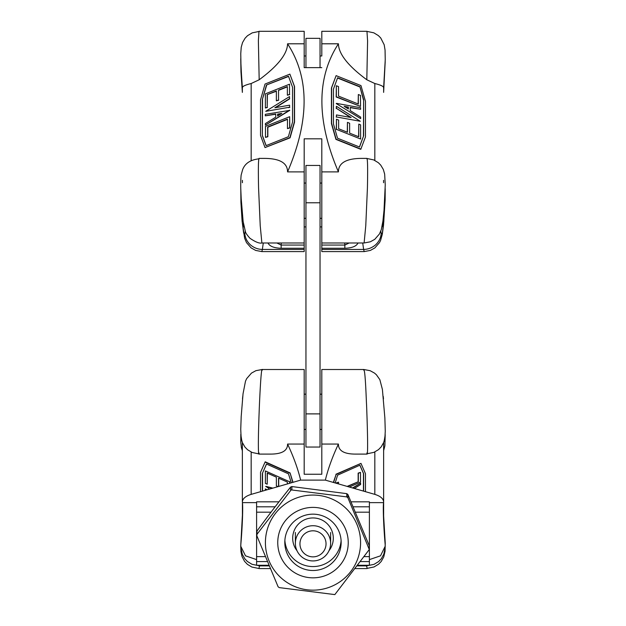 <?xml version="1.0" encoding="UTF-8"?>
<svg xmlns="http://www.w3.org/2000/svg" width="626" height="626" viewBox="0 0 626 626"><rect width="100%" height="100%" fill="white"/><g stroke="black" fill="none" stroke-linecap="round" stroke-linejoin="round"><path stroke-width="0.94" d="M304.181 55.62L304.181 67.647L304.181 43.797L287.569 43.797C287.357 53.938 277.889 65.926 259.18 79.768L251.167 83.524C245.095 85.042 242.176 86.451 242.418 87.75M258.984 31.3L258.374 40.713L259.18 79.768M304.181 43.797L304.181 31.3L259 31.3M383.566 87.75C383.816 86.451 380.898 85.042 374.825 83.524L366.813 79.768L367.587 40.995L366.961 31.3L321.811 31.3L321.811 55.62M364.113 242.982L365.772 225.673L367.423 187.917C367.838 168.136 367.634 158.378 366.813 158.628M240.838 190.273L242.16 221.526L243.655 233.083L244.821 233.733C245.235 238.068 247.098 241.761 250.4 244.813C253.812 247.771 257.795 249.312 262.372 249.445L261.84 251.589L304.181 251.589L304.181 138.823L321.811 138.823L321.811 171.892L338.423 171.892C338.463 163.12 345.959 158.621 360.92 158.394L366.985 158.394M321.811 171.892L321.811 251.589L364.222 251.589L363.62 249.445C368.19 249.312 372.18 247.771 375.592 244.813C378.894 241.761 380.757 238.068 381.171 233.733L382.322 233.154L383.816 221.627L385.154 190.406M259.007 158.394L265.072 158.394C280.033 158.621 287.53 163.12 287.569 171.892L304.181 171.892M259.18 158.628C258.358 158.378 258.155 168.136 258.569 187.917L260.22 225.673L261.879 242.982M366.813 79.768C348.103 65.926 338.635 53.938 338.423 43.797L321.811 43.797M281.81 113.392L277.608 115.99L277.608 114.135L281.81 113.392M281.262 113.729L277.787 114.347L277.787 115.88M289.595 110.153L265.377 125.145L265.377 123.596L275.745 117.172L275.745 113.987L265.299 115.833L265.299 114.331L289.768 110.364L265.377 125.145M275.745 114.229L265.299 115.833M265.721 111.334L289.533 96.584L289.533 98.634L274.845 107.782L289.603 105.176L289.603 107.218L265.721 111.334L288.273 107.453M289.533 98.634L289.533 96.584M289.705 98.845L275.565 107.656M289.603 107.218L289.603 105.176M289.775 107.429L288.453 107.664M265.487 126.366L289.642 116.702L289.642 127.735L287.459 128.612L287.459 119.096L267.662 127.015L267.662 136.531L265.487 137.399L265.487 126.366M287.459 119.378L267.834 127.227L267.834 136.742L265.487 137.399M289.642 116.702L289.815 127.947L287.459 128.612M278.547 90.081L278.547 99.972L276.363 100.841L276.363 90.95L267.208 94.612L267.208 107.281L265.377 108.008L265.377 93.861L289.533 84.197L289.533 94.33L287.357 95.207L287.357 86.56L278.547 90.081L278.547 99.972M278.719 100.183L276.363 100.841M276.363 91.232L267.208 94.612M267.388 94.823L267.208 107.281M267.388 107.492L265.377 108.008M289.533 94.33L289.533 84.197M289.705 94.542L287.357 95.207M287.357 86.842L278.719 90.293M265.033 84.056L289.877 74.118L294.376 86.294L294.376 121.882L289.885 137.634L265.025 147.579L260.533 135.419L260.533 99.831L265.033 84.056M288.469 76.2L292.545 87.225L292.545 122.078L288.367 136.718L266.073 145.639L262.364 135.607L262.364 99.44L266.48 84.995L288.469 76.2M289.877 74.118L294.549 86.505L294.549 122.093L290.065 137.845L265.025 147.579M288.563 76.45L266.48 84.995M266.66 85.206L262.364 99.44M262.544 99.651L262.364 135.607M262.544 135.819L266.152 145.6M287.569 43.797C309.612 77.679 309.612 120.38 287.569 171.892M344.183 106.342L348.377 107.101L348.377 108.955L344.183 106.342M348.205 108.846L348.205 107.312L344.73 106.686M336.397 103.36L360.615 107.735L360.615 109.284L350.239 107.414L350.239 110.599L360.693 117.109L360.693 118.611L336.225 103.572L360.693 118.611M350.239 107.656L360.615 109.284M360.271 121.272L336.459 116.968L336.459 114.926L351.147 117.524L336.389 108.329L336.389 106.287L360.271 121.272L336.459 116.968M336.279 117.179L336.459 114.926M350.427 117.398L336.389 108.329M336.217 108.541L336.389 106.287M360.506 106.428L336.35 96.772L336.35 85.731L338.525 86.599L338.525 96.114L358.33 104.033L358.33 94.526L360.506 95.395L360.506 106.428L336.178 96.983L336.35 85.731M358.15 103.963L358.33 94.526M347.446 132.266L347.446 122.375L349.629 123.244L349.629 133.135L358.784 136.797L358.784 124.136L360.615 124.871L360.615 139.019L336.459 129.363L336.459 119.222L338.635 120.09L338.635 128.745L347.446 132.266M347.274 132.196L347.446 122.375M358.604 136.726L358.784 124.136M336.459 129.363L360.615 139.019M336.279 129.574L336.459 119.222M360.959 149.105L336.115 139.168L331.616 123.385L331.616 87.796L336.107 75.636L360.967 85.582L365.459 101.334L365.459 136.922L360.779 149.317L335.935 139.379L331.436 123.596L331.436 88.008L336.107 75.636M337.516 138.205L333.447 123.917L333.447 89.072L337.617 77.773L359.919 86.693L363.628 99.683L363.628 135.85L359.512 147L337.516 138.205M359.426 146.961L363.628 135.85M363.448 136.061L363.628 99.683M363.448 99.894L359.919 86.693M359.747 86.904L337.531 78.015M338.423 171.892C316.38 120.38 316.38 77.679 338.423 43.797M321.811 67.647L304.181 67.647M382.126 226.174L383.488 223.388L383.488 221.494M241.268 200.14L242.497 220.078M243.264 225.579L244.038 227.035M276.856 242.99L281.144 245.056L281.144 248.264L304.181 248.264M321.811 248.264L344.848 248.264L344.848 245.056L349.136 242.99M355.998 242.99L357.994 242.99M267.998 242.99L269.994 242.99M381.954 227.027L382.729 225.579M383.488 220.078L384.724 200.171M383.636 91.873L385.201 61.583M240.791 60.957L242.356 91.873M242.473 518.79L241.253 539.409M259.54 565.888L258.906 568.564L270.401 568.572M384.74 539.409L383.519 518.79M367.259 568.385L366.453 565.888M240.838 434.687L241.879 441.197M256.597 559.621L245.494 555.833L240.775 546.255L240.838 544.362C242.348 527.428 243.138 506.724 242.418 502.772L242.418 515.386L240.791 545.074M240.838 547.335L241.096 549.573M385.201 545.074L383.566 515.386L383.566 502.772C382.854 506.724 383.644 527.428 385.154 544.362L385.217 546.208L380.506 555.825L369.395 559.621M384.121 441.283L385.162 435.148M262.372 370.076C262.247 369.418 261.269 363.44 259.422 404.92C258.35 431.291 258.092 447.496 258.632 453.537L259.18 453.044M367.313 453.725L373.886 452.371L378.487 449.648L381.211 446.847L383.746 442.332L384.896 437.903L385.264 431.204L384.873 418.027L382.4 389.45L379.857 379.669L376.398 374.747L374.473 373.08L370.162 370.702L363.925 369.512L321.811 369.512L321.811 474.242L304.181 474.242L304.181 444.061L287.569 444.061C287.647 450.634 282.107 453.975 270.956 454.1L258.867 454.1M304.181 444.061L304.181 369.512L262.122 369.512M367.126 454.1L355.036 454.1C343.885 453.975 338.345 450.634 338.423 444.061L321.811 444.061M366.813 453.044L367.36 453.537C367.869 448.435 367.611 432.23 366.57 404.92C366.32 402.557 365.341 367.126 363.62 370.076M242.356 442.543L242.356 501.997C242.583 498.679 245.525 496.136 251.167 494.376L300.644 480.119L325.348 480.119L374.825 494.376C380.467 496.136 383.402 498.679 383.636 501.997L383.566 502.772M367.047 565.873L367.298 565.364M258.671 565.278L258.968 565.873M260.533 491.473L260.533 472.333L265.205 461.808L290.057 472.896L293.015 482.317M290.057 472.896L292.725 482.2M325.348 480.119C328.118 468.717 332.476 456.698 338.423 444.061M287.569 444.061C293.516 456.698 297.874 468.717 300.644 480.119M333.642 482.31L336.107 474.477L360.967 463.381L365.459 473.655L365.459 491.473M333.353 482.427L336.107 474.477M335.223 482.763L337.617 475.142L359.919 465.188L363.628 473.663L363.628 490.948M336.444 483.115L338.525 482.184L338.525 483.718M336.178 482.928L338.525 482.184M347.837 486.402L358.33 481.715L358.33 473.35L360.506 472.38L360.506 482.083L349.66 486.926M347.133 486.402L358.33 481.715M353.134 487.928L360.615 483.147L360.615 484.508L354.606 488.35M352.54 487.959L360.615 483.147M278.719 478.209L278.719 486.441M265.033 462.043L289.877 473.131M262.364 490.948L262.364 473.444L266.48 464.03L288.469 473.843L291.231 482.63M358.15 481.48L358.15 473.115L360.506 472.38M363.448 491.097L363.448 473.428L359.864 465.22M335.927 474.242L360.967 463.381M265.299 490.103L265.299 488.89L266.598 489.728M267.192 489.759L265.299 488.89M269.352 488.937L265.894 486.347L272.881 488.123M265.721 486.59L271.989 488.178M287.357 483.749L287.357 482.059L278.547 478.131L278.547 486.285M277.811 486.496L276.363 485.854L276.363 477.153L267.208 473.068L267.208 484.203L265.377 483.389L265.377 470.94L289.533 481.723L289.533 483.123M267.388 473.146L267.208 484.203M289.533 481.723L265.377 470.94M289.705 481.488L289.705 483.272M266.543 464.062L262.364 473.444M262.544 473.209L262.544 491.097M320.042 67.647L320.042 38.35L305.95 38.35L305.95 67.647M383.488 518.007L383.488 512.178L383.488 518.007M242.497 518.007L242.677 511.082M383.237 396.391L383.488 398.934M242.497 398.958L242.755 396.391M305.95 413.888L305.95 447.05L320.042 447.05L320.042 165.444L305.95 165.444L305.95 413.888L320.042 413.888M312.992 525.715A17.622 17.606 -0 0 1 330.622 543.321A17.622 17.606 -0 0 1 312.992 560.935A17.622 17.606 -0 0 1 295.37 543.321A17.622 17.606 -0 0 1 312.992 525.715M326.036 543.83A13.044 13.029 -0 0 1 306.474 555.113A13.044 13.029 -0 0 1 306.474 532.546A13.044 13.029 -0 0 1 326.036 543.83M265.408 556.624L256.597 556.624L256.597 565.278L269.024 565.278M278.969 501.833L256.597 501.833L256.597 556.624M357.689 565.278L369.395 565.278L369.395 506.81L353.181 506.81M275.127 506.81L256.597 506.81M369.395 506.81L369.395 501.833L351.053 501.833M256.597 561.577L267.474 561.577M360.482 561.577L369.395 561.577M369.395 556.624L364.215 556.624M256.597 512.185L271.027 512.185M355.466 512.185L369.395 512.185M369.285 549.526L369.191 545.559L347.899 494.509L346.781 493.656L291.88 486.551L290.581 487.091C279.384 501.066 268.178 515.714 256.981 531.044L256.981 534.291L291.16 489.892L346.781 496.903L347.899 497.756L369.285 549.526L334.832 594.598L279.212 587.603L278.093 586.742L256.801 535.692L256.981 534.291M280.464 556.162A35.244 35.22 180 0 0 341.006 563.995A35.244 35.22 180 0 0 317.523 507.686A35.244 35.22 180 0 0 280.464 556.162M294.69 498.726A47.584 47.545 180 0 0 284.11 580.396A47.584 47.545 180 0 0 360.185 548.712A47.584 47.545 180 0 0 294.69 498.726M297.006 550.723A20.306 20.282 -0 0 1 302.115 521.098A20.306 20.282 -0 0 1 328.986 550.723M256.801 535.692L256.699 534.964M284.869 540.371A28.201 28.178 180 0 0 317.562 566.209A28.201 28.178 180 0 0 341.123 540.371M286.966 553.165A28.201 28.178 -0 0 1 312.992 514.157A28.201 28.178 -0 0 1 318.524 569.957A28.201 28.178 -0 0 1 286.966 553.165M251.167 83.524L251.167 160.686M374.825 83.469L374.825 160.412M304.181 249.445L262.372 249.445L263.272 242.99M245.189 231.08L244.821 233.733M362.72 242.99L363.62 249.445L321.811 249.445M381.171 233.733L380.804 231.072M304.181 245.056L281.144 245.056L281.277 242.99M344.715 242.99L344.848 245.056L321.811 245.056M344.848 248.264C351.749 248.052 356.084 246.409 357.853 243.311M268.139 243.311C269.908 246.409 274.243 248.052 281.144 248.264M242.418 182.714L242.418 180.335M383.566 182.714L383.566 180.335M242.418 502.772L242.418 515.386M369.395 502.631L383.589 502.631M242.403 502.631L256.597 502.631M251.167 452.05L251.167 494.376M374.825 451.956L374.825 494.376M320.042 202.777L305.95 202.777M290.581 487.091L290.581 490.346M347.899 497.756L347.899 494.509M291.88 489.798L291.88 486.551M346.781 493.656L346.781 496.903M321.811 242.99L364.113 242.99L370.326 241.8L374.771 239.328L379.434 233.991L381.297 229.617L382.916 221.111L384.02 210.234L385.248 184.952L384.661 174.091L383.308 169.419L380.718 165.107L378.378 162.729L373.691 159.896L367.086 158.519M259 158.832C250.447 159.763 244.993 163.37 242.63 169.654L241.143 175.124C240.58 180.828 240.587 188.52 241.166 198.207L243.123 221.432L245.431 231.706C245.595 232.864 247.09 235.047 249.93 238.248C255.431 242.027 259.414 243.608 261.879 242.99L304.181 242.99M383.636 87.491L385.24 59.799L385.053 50.025L384.176 44.736L380.733 37.983L378.386 35.604L373.824 32.826L367.063 31.41M258.859 31.496L252.223 32.865L247.528 35.69L245.102 38.186L242.552 42.529L241.229 47.247L240.76 53.648L240.994 67.334L242.356 87.499M383.636 87.53L383.636 92.39M242.356 87.53L242.356 92.39M304.181 55.972L305.95 55.972M320.042 55.972L321.811 55.972M304.181 218.317L305.95 218.317M320.042 218.317L321.811 218.317M304.181 183.066L305.95 183.066M320.042 183.066L321.811 183.066M304.181 226.917L305.95 226.917M320.042 226.917L321.811 226.917M243.858 226.174L242.497 223.388M364.222 251.589L370.381 250.408L374.833 247.935L379.512 242.583L380.616 240.337L382.322 234.163L383.519 225.203L385.139 200.148L385.201 188.629M385.248 59.353L383.636 92.304M242.356 92.288L240.971 71.865L240.752 58.672M240.807 189.036L240.916 202.182L242.098 221.174L244.633 238.248L246.519 242.638L251.112 247.888L255.69 250.431L261.84 251.589M367.086 568.572L355.185 568.572M240.814 434.28L240.76 441.94L241.393 447.7L242.356 450.712M258.788 568.471L251.871 567.046L247.419 564.355L244.523 561.295L242.035 556.577L240.963 551.717L240.736 545.903L242.372 515.668M383.613 515.66L385.24 543.141L385.045 551.279L383.761 556.913L381.234 561.444L378.628 564.167L374.051 566.953L367.165 568.385M383.636 450.595L384.888 445.845L385.193 434.647M383.636 442.605L383.636 515.887M357.227 565.888L367.024 565.888M258.968 565.888L269.274 565.888M385.123 547.687L383.816 554.143L381.328 558.705L378.628 561.553L374.066 564.339L367.149 565.755M240.924 548.079L242.332 554.378L244.899 558.885L247.419 561.499L251.988 564.284L258.812 565.708M258.718 453.866L252.129 452.481L247.544 449.734L244.915 447.034L242.356 442.543L241.159 438.059L240.744 429.366L241.19 416.65L243.037 393.817L245.502 381.124L246.683 378.613L251.456 373.119L255.885 370.678L262.106 369.512M383.315 511.082L383.488 512.178M304.181 429.428L305.95 429.428M320.042 429.428L321.811 429.428M304.181 394.184L305.95 394.184M320.042 394.184L321.811 394.184M330.622 543.321L330.622 532.507M295.37 543.321L295.37 532.507M369.301 549.346L369.301 546.115M256.691 535.144L256.691 531.912"/></g></svg>

